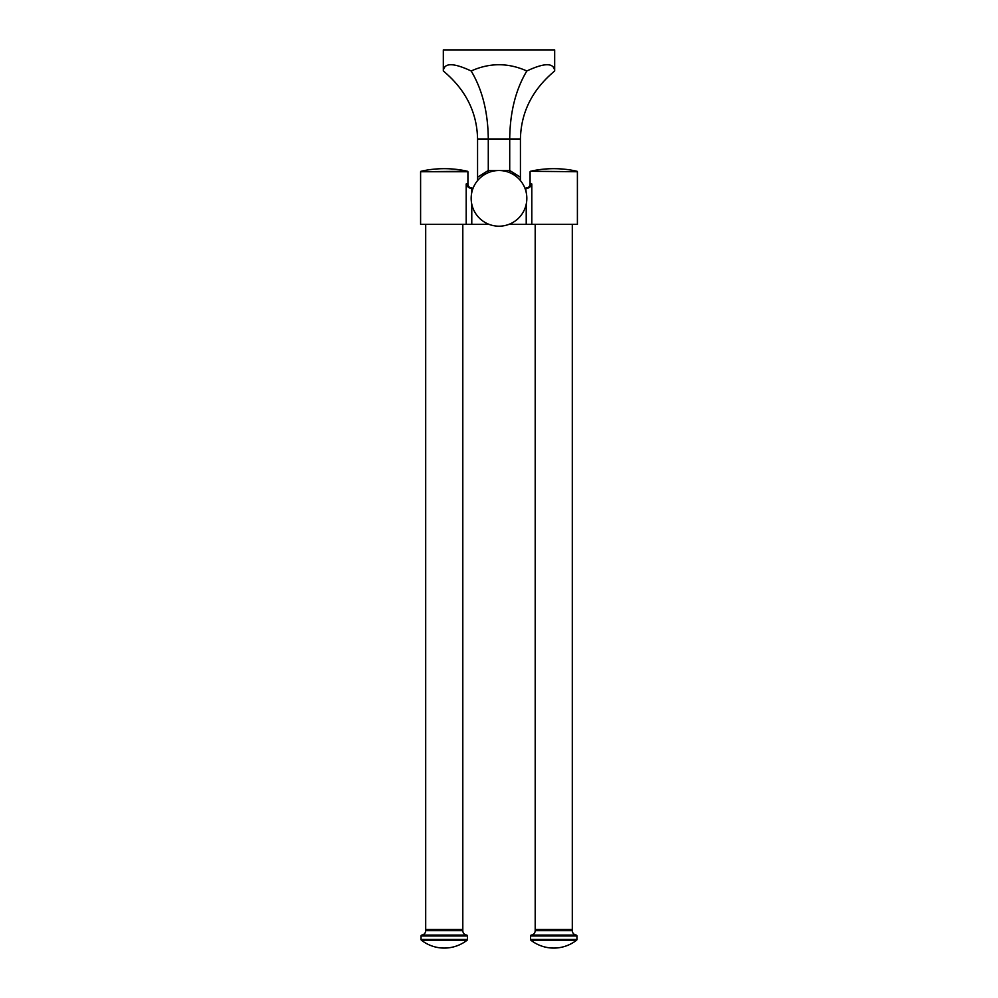 <?xml version="1.0" encoding="UTF-8"?>
<svg xmlns="http://www.w3.org/2000/svg" width="998" height="998" viewBox="0 0 998 998"><rect width="100%" height="100%" fill="white"/><g stroke="black" fill="none" stroke-linecap="round" stroke-linejoin="round"><path stroke-width="1.5" d="M526.832 70.983C544.609 62.649 553.89 62.649 554.676 70.983L554.676 49.9L443.324 49.9L443.324 70.983C444.085 62.649 453.366 62.649 471.168 70.983C489.694 62.649 508.256 62.649 526.832 70.983C515.704 89.546 509.99 112.213 509.716 138.972L509.716 172.666M471.168 70.983C482.296 89.546 488.01 112.213 488.284 138.972L488.284 170.496L477.568 177.22L477.568 138.972C477.007 112.213 465.592 89.546 443.324 70.983M520.432 180.601L520.432 138.972C520.993 112.213 532.408 89.546 554.676 70.983M520.432 177.22L509.716 170.496L488.284 170.496L488.284 172.666M477.568 177.22L477.568 180.601M421.855 935.064L466.652 935.064A0.923 0.923 0 0 1 467.451 935.987L421.056 935.987A0.923 0.923 0 0 1 421.855 935.064A4.454 4.454 0 0 0 425.697 930.66L425.697 929.537L462.81 929.537L425.697 929.537L425.697 224.338M466.652 935.064A4.454 4.454 0 0 1 462.81 930.66L462.81 224.338M421.056 935.987L421.056 939.48L467.451 939.48L467.451 935.987M467.101 940.216L421.418 940.216A37.113 37.113 0 0 0 467.101 940.216A0.923 0.923 0 0 0 467.451 939.48M421.418 940.216A0.923 0.923 0 0 1 421.056 939.48M499 226.197A27.832 27.832 0 0 0 508.992 224.338L526.22 224.338L526.22 204.191M471.168 198.365A27.832 27.832 0 0 0 499 226.197A27.832 27.832 0 0 0 526.832 198.365A27.832 27.832 0 0 0 499 170.521A27.832 27.832 0 0 0 471.168 198.365M420.956 171.282A105.476 105.476 0 0 1 467.551 171.282L420.595 171.731L467.912 171.731L467.912 183.981L466.191 183.981C466.852 186.426 468.698 187.973 471.705 188.622L471.78 188.16M530.449 171.282L577.405 171.731L530.449 171.282A105.476 105.476 0 0 1 577.044 171.282M577.405 171.731L577.405 224.338L526.22 224.338M420.595 171.731L420.595 224.338L489.008 224.338M471.717 188.622L471.78 192.539M526.283 188.622L526.295 188.16C529.252 187.549 531.098 186.164 531.809 183.981C531.148 186.426 529.302 187.973 526.295 188.622L526.295 187.686M471.705 188.622L471.705 187.686M473.139 188.061A4.179 4.179 0 0 1 472.254 188.16M471.705 188.16C468.748 187.549 466.902 186.164 466.191 183.981L466.191 224.338M524.861 188.061A4.179 4.179 0 0 0 525.746 188.16L526.22 188.16M531.348 935.064L576.145 935.064A0.923 0.923 0 0 1 576.944 935.987L530.549 935.987A0.923 0.923 0 0 1 531.348 935.064A4.454 4.454 0 0 0 535.19 930.66L535.19 929.537L572.303 929.537L535.19 929.537L535.19 224.338M576.145 935.064A4.454 4.454 0 0 1 572.303 930.66L572.303 224.338M530.549 935.987L530.549 939.48L576.944 939.48L576.944 935.987M576.582 940.216L530.899 940.216A37.113 37.113 0 0 0 576.582 940.216A0.923 0.923 0 0 0 576.944 939.48M530.899 940.216A0.923 0.923 0 0 1 530.549 939.48M477.568 138.972L520.432 138.972M462.81 930.66L425.697 930.66M530.088 171.731L530.088 183.981L531.809 183.981L531.809 224.338M471.78 224.338L471.78 204.191M472.254 188.622A4.641 4.641 0 0 0 472.94 188.572A4.641 4.641 0 0 1 472.254 188.622M526.22 192.539L525.746 188.622A4.641 4.641 0 0 1 525.06 188.572M572.303 930.66L535.19 930.66M467.912 183.981C468.162 186.514 469.559 187.911 472.091 188.16L471.78 188.148M530.088 183.981C529.838 186.514 528.441 187.911 525.909 188.16L526.22 188.148"/></g></svg>
